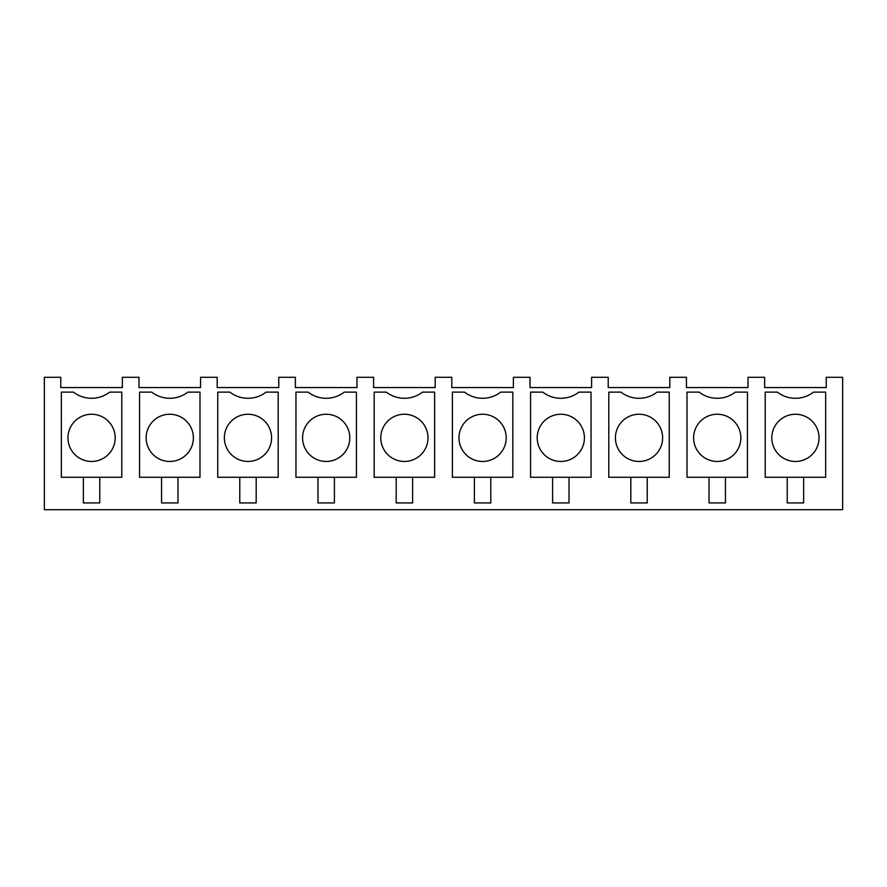 <?xml version="1.0" encoding="UTF-8"?>
<svg xmlns="http://www.w3.org/2000/svg" width="887" height="887" viewBox="0 0 887 887"><rect width="100%" height="100%" fill="white"/><g stroke="black" fill="none" stroke-linecap="round" stroke-linejoin="round"><path stroke-width="1.33" d="M842.65 509.703L44.35 509.703L44.35 377.297L60.771 377.297L60.771 387.564L122.351 387.564L122.351 377.297L138.982 377.297L138.982 387.564L200.562 387.564L200.562 377.297L217.193 377.297L217.193 387.564L278.773 387.564L278.773 377.297L295.393 377.297L295.393 387.564L356.973 387.564L356.973 377.297L373.604 377.297L373.604 387.564L435.184 387.564L435.184 377.297L451.816 377.297L451.816 387.564L513.396 387.564L513.396 377.297L530.027 377.297L530.027 387.564L591.607 387.564L591.607 377.297L608.227 377.297L608.227 387.564L669.807 387.564L669.807 377.297L686.438 377.297L686.438 387.564L748.018 387.564L748.018 377.297L764.649 377.297L764.649 387.564L826.229 387.564L826.229 377.297L842.65 377.297L842.65 509.703M121.785 392.132L121.785 477.273L61.336 477.273L61.336 392.132L73.488 392.132A29.604 29.604 0 0 0 109.633 392.132L121.785 392.132M102.881 458.568A23.605 23.605 0 0 1 70.849 449.177A23.605 23.605 0 0 1 80.24 417.134A23.605 23.605 0 0 1 112.283 426.536A23.605 23.605 0 0 1 102.881 458.568M83.356 477.273L83.356 502.929L99.776 502.929L99.776 477.273M139.547 477.273L139.547 392.132L151.699 392.132A29.604 29.604 0 0 0 187.844 392.132L199.996 392.132L199.996 477.273L139.547 477.273M181.092 458.568A23.605 23.605 0 0 1 149.049 449.177A23.605 23.605 0 0 1 158.451 417.134A23.605 23.605 0 0 1 190.483 426.536A23.605 23.605 0 0 1 181.092 458.568M161.556 477.273L161.556 502.929L177.977 502.929L177.977 477.273M217.747 477.273L217.747 392.132L229.899 392.132A29.604 29.604 0 0 0 266.056 392.132L278.208 392.132L278.208 477.273L217.747 477.273M259.292 458.568A23.605 23.605 0 0 1 227.26 449.177A23.605 23.605 0 0 1 236.663 417.134A23.605 23.605 0 0 1 268.694 426.536A23.605 23.605 0 0 1 259.292 458.568M239.767 477.273L239.767 502.929L256.188 502.929L256.188 477.273M295.959 477.273L295.959 392.132L308.111 392.132A29.604 29.604 0 0 0 344.267 392.132L356.419 392.132L356.419 477.273L295.959 477.273M337.503 458.568A23.605 23.605 0 0 1 305.472 449.177A23.605 23.605 0 0 1 314.874 417.134A23.605 23.605 0 0 1 346.906 426.536A23.605 23.605 0 0 1 337.503 458.568M317.978 477.273L317.978 502.929L334.399 502.929L334.399 477.273M374.17 477.273L374.17 392.132L386.322 392.132A29.604 29.604 0 0 0 422.467 392.132L434.619 392.132L434.619 477.273L374.17 477.273M415.715 458.568A23.605 23.605 0 0 1 383.683 449.177A23.605 23.605 0 0 1 393.074 417.134A23.605 23.605 0 0 1 425.117 426.536A23.605 23.605 0 0 1 415.715 458.568M396.19 477.273L396.19 502.929L412.61 502.929L412.61 477.273M452.381 477.273L452.381 392.132L464.533 392.132A29.604 29.604 0 0 0 500.678 392.132L512.83 392.132L512.83 477.273L452.381 477.273M493.926 458.568A23.605 23.605 0 0 1 461.883 449.177A23.605 23.605 0 0 1 471.285 417.134A23.605 23.605 0 0 1 503.317 426.536A23.605 23.605 0 0 1 493.926 458.568M474.39 477.273L474.39 502.929L490.81 502.929L490.81 477.273M530.581 477.273L530.581 392.132L542.733 392.132A29.604 29.604 0 0 0 578.889 392.132L591.041 392.132L591.041 477.273L530.581 477.273M572.126 458.568A23.605 23.605 0 0 1 540.094 449.177A23.605 23.605 0 0 1 549.496 417.134A23.605 23.605 0 0 1 581.528 426.536A23.605 23.605 0 0 1 572.126 458.568M552.601 477.273L552.601 502.929L569.022 502.929L569.022 477.273M608.792 477.273L608.792 392.132L620.944 392.132A29.604 29.604 0 0 0 657.101 392.132L669.253 392.132L669.253 477.273L608.792 477.273M650.337 458.568A23.605 23.605 0 0 1 618.306 449.177A23.605 23.605 0 0 1 627.708 417.134A23.605 23.605 0 0 1 659.74 426.536A23.605 23.605 0 0 1 650.337 458.568M630.812 477.273L630.812 502.929L647.233 502.929L647.233 477.273M687.004 477.273L687.004 392.132L699.156 392.132A29.604 29.604 0 0 0 735.301 392.132L747.453 392.132L747.453 477.273L687.004 477.273M728.549 458.568A23.605 23.605 0 0 1 696.517 449.177A23.605 23.605 0 0 1 705.908 417.134A23.605 23.605 0 0 1 737.951 426.536A23.605 23.605 0 0 1 728.549 458.568M709.023 477.273L709.023 502.929L725.444 502.929L725.444 477.273M765.215 392.132L777.367 392.132A29.604 29.604 0 0 0 813.512 392.132L825.664 392.132L825.664 477.273L765.215 477.273L765.215 392.132M806.76 458.568A23.605 23.605 0 0 1 774.717 449.177A23.605 23.605 0 0 1 784.119 417.134A23.605 23.605 0 0 1 816.151 426.536A23.605 23.605 0 0 1 806.76 458.568M787.224 477.273L787.224 502.929L803.644 502.929L803.644 477.273"/></g></svg>
